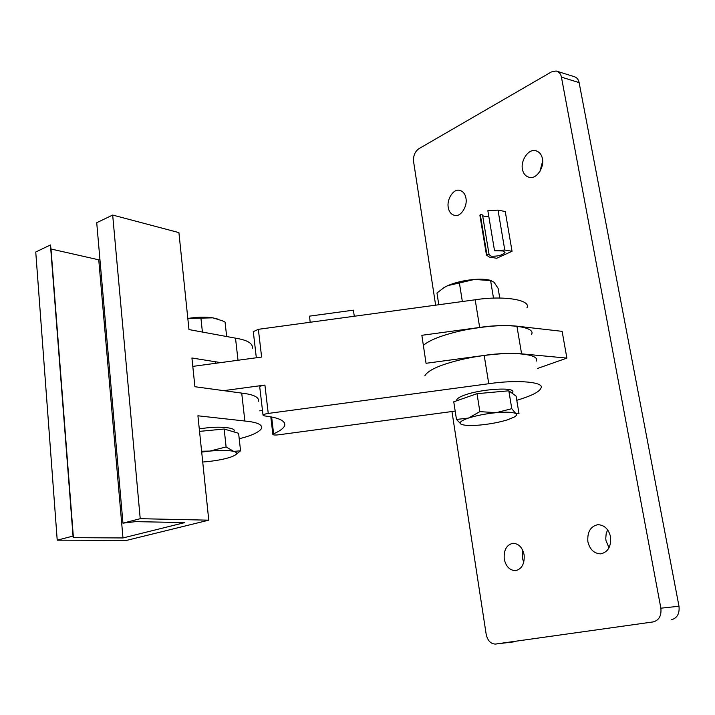 <?xml version="1.0" encoding="UTF-8"?>
<svg xmlns="http://www.w3.org/2000/svg" width="715" height="715" viewBox="0 0 715 715"><rect width="100%" height="100%" fill="white"/><g stroke="black" fill="none" stroke-linecap="round" stroke-linejoin="round"><path stroke-width="1.07" d="M488.863 216.752L484.725 216.654L482.634 215.608M494.548 250.759L487.853 210.755L498.015 210.112L504.781 250.044L494.548 250.759L502.833 250.938L504.987 252.44C502.556 255.166 497.998 256.426 491.303 256.211L489.114 254.701L482.527 214.947L480.274 214.509L479.899 215.34L480.65 216.779M448.251 207.404C449.038 212.006 451.317 214.706 455.089 215.483C460.853 216.886 467.646 206.233 465.957 198.278C465.161 193.729 462.909 191.057 459.209 190.262C453.328 188.832 446.616 199.476 448.251 207.404M587.864 541.595C589.768 549.469 594.04 553.553 600.689 553.866C607.973 552.177 611.271 546.51 610.565 536.867C608.653 529.1 604.425 525.033 597.901 524.667C590.536 526.285 587.194 531.924 587.864 541.595M607.634 529.815L606.186 533.605L605.757 538.431L606.016 540.71L609.046 547.842M522.424 169.169C523.282 173.799 525.731 176.56 529.77 177.454C536.447 179.161 544.419 167.48 542.453 158.846C541.586 154.297 539.182 151.553 535.231 150.642C528.394 148.89 520.52 160.571 522.424 169.169M504.227 559.005C505.889 566.468 509.652 570.356 515.506 570.659C521.834 569.095 524.712 563.831 524.131 554.867C522.451 547.476 518.732 543.615 512.968 543.275C506.586 544.776 503.673 550.023 504.227 559.005M522.781 550.371L522.37 557.95L523.755 562.482M498.015 210.112L505.264 211.542L512.047 251.278L504.781 250.044M489.114 254.674L486.861 254.299L486.468 255.067L489.4 257.087L496.657 258.258L512.047 251.278M451.96 411.536L486.182 634.312C487.639 640.694 490.74 643.947 495.477 644.072L653.215 621.907C659.042 620.271 661.59 615.704 660.866 608.188L561.427 77.131C560.801 73.815 559.032 71.768 556.118 70.982L551.301 71.983L418.758 148.783C414.888 151.66 413.163 155.915 413.574 161.545L435.632 305.171M537.421 368.493L566.888 358.108L562.124 331.34L516.918 326.174L521.601 353.845L566.888 358.108M424.826 375.849C427.928 370.182 439.922 364.811 460.818 359.725C482.16 354.613 508.776 352.423 521.601 353.845M423.36 345.372C429.769 339.84 442.934 334.834 462.873 330.366C485.163 326.076 503.172 324.673 516.918 326.174M495.558 644.054L653.215 621.907M660.866 608.188L678.991 606.249L579.114 82.609L561.427 77.131M542.685 161.018L539.959 171.341M513.781 641.864L495.477 644.072M678.991 606.249C679.724 613.649 677.185 618.153 671.367 619.771M557.486 71.411L573.805 76.523C576.719 77.309 578.489 79.338 579.114 82.609M486.861 254.299L480.274 214.509M271.637 416.997L273.622 433.808L272.871 434.541C273.523 435.086 275.463 435.176 278.698 434.8L455.187 411.098M259.768 387.181L259.733 386.895C260.278 386.127 262.003 385.519 264.916 385.081L268.25 413.431C265.319 413.869 263.585 414.441 263.031 415.147L264.514 415.907C279.172 417.703 285.875 420.983 284.642 425.756C283.363 428.5 279.69 431.181 273.622 433.808M516.793 400.311C530.923 396.038 538.878 392.16 540.656 388.674L540.826 388.325C545.634 382.078 517.517 379.379 488.765 383.732L484.189 355.435L426.051 363.3L421.85 335.299L479.667 327.452C508.079 323.028 536.107 326.987 531.549 334.307M526.982 307.727C531.415 299.88 503.44 295.322 475.189 299.782L258.356 329.32L261.619 357.053L192.791 366.393M484.189 355.435C512.771 351.047 540.844 354.381 536.161 361.164M310.167 322.259L309.55 316.137L353.407 310.158L354.282 316.253M253.298 331.662L258.356 329.32M259.697 410.839L262.477 410.464M488.765 383.732L268.25 413.431M223.75 390.649L264.916 385.081M220.685 362.603L191.924 357.992L194.909 386.726L241.715 393.098L244.861 421.019L197.921 415.79L208.762 520.171L140.22 518.688L112.675 215.054L178.911 232.607L188.975 329.579L235.512 338.159L238.006 360.253M208.762 520.171L126.403 540.433L57.218 540.174L35.75 252.011L50.452 244.95L73.037 536.08L57.218 540.174M99.921 259.286L98.75 259.813L122.971 537.948L73.413 537.662L73.037 536.08M98.75 259.813L51.006 248.999L73.413 537.662M112.675 215.054L96.722 222.714L122.962 523.157L135.618 521.637L184.836 522.585L122.971 537.948M140.22 518.688L122.962 523.157M51.006 248.999L50.452 244.95M239.212 438.751C251.716 435.667 259.223 432.164 261.717 428.258C262.351 424.495 256.712 422.091 244.807 421.037L244.861 421.019M241.715 393.125C253.548 394.448 259.17 397.165 258.589 401.276M252.422 348.151C252.913 343.343 247.283 340.018 235.521 338.186M456.742 400.757L456.724 399.765C457.582 398.175 460.281 396.593 464.839 395.011C481.588 388.871 516.382 386.69 512.646 392.401L512.878 393.759M456.474 419.455L453.757 401.803L477.012 393.679L508.821 390.801L516.087 396.11L519.001 413.574L515.846 413.628C517.115 414.486 516.623 415.603 514.389 416.979L507.552 419.812C499.66 422.234 490.687 423.959 480.623 424.987C470.738 425.863 464.232 425.604 461.112 424.209L460.809 424.022C458.941 422.467 461.488 420.483 468.45 418.078C476.413 415.54 485.691 413.735 496.264 412.662C506.569 411.786 513.102 412.108 515.846 413.628L511.779 408.676L496.264 412.662L479.863 411.643L468.45 418.078L456.474 419.455L461.112 424.209M508.821 390.801L511.779 408.676M477.012 393.679L479.863 411.643M199.271 428.821L207.386 427.802C221.9 426.176 236.388 428.07 233.975 431.082L234.073 431.958M199.539 431.377L224.161 429.018L238.604 433.299L240.562 450.816L233.689 451.38C237.174 452.354 237.478 453.712 234.592 455.455L231.883 456.688C225.806 458.887 217.601 460.54 207.261 461.631L202.72 462.015M201.693 452.094L209.835 451.076C220.649 450.093 228.603 450.2 233.689 451.38L226.11 446.938L209.835 451.076L201.603 451.237M235.655 454.749L240.562 450.816M224.161 429.018L226.11 446.938M462.355 301.533L459.396 282.952L447.706 285.643L444.095 287.555L436.972 292.98L438.787 304.742M459.396 282.952L474.653 279.413L490.606 280.646L493.502 298.146M490.606 280.646L494.029 282.211L498.141 288.386L499.749 298.03M444.095 287.555L447.706 285.643C455.339 282.38 464.321 280.298 474.653 279.413C481.794 278.913 487.344 279.315 491.294 280.629M444.462 287.305L442.943 288.288M226.664 336.524L225.064 322.09L222.276 320.758L212.856 317.844L188.179 318.434M202.408 332.055L200.942 318.309M187.822 318.452C197.269 316.986 205.616 316.79 212.856 317.844L218.236 319.185M479.667 327.452L475.189 299.782M504.888 251.894L504.987 252.44M535.231 150.642L536.742 151.017M459.209 190.262L460.344 190.494M486.468 255.067L479.899 215.34M270.797 416.836L272.862 434.363M259.733 386.895L263.031 415.147M284.248 422.449L284.642 425.756M253.253 331.313L256.336 357.768M456.724 399.765L456.867 400.713M457.207 330.5L457.386 331.599M516.007 415.746L516.766 415.174M215.224 361.727L215.394 363.318"/></g></svg>
